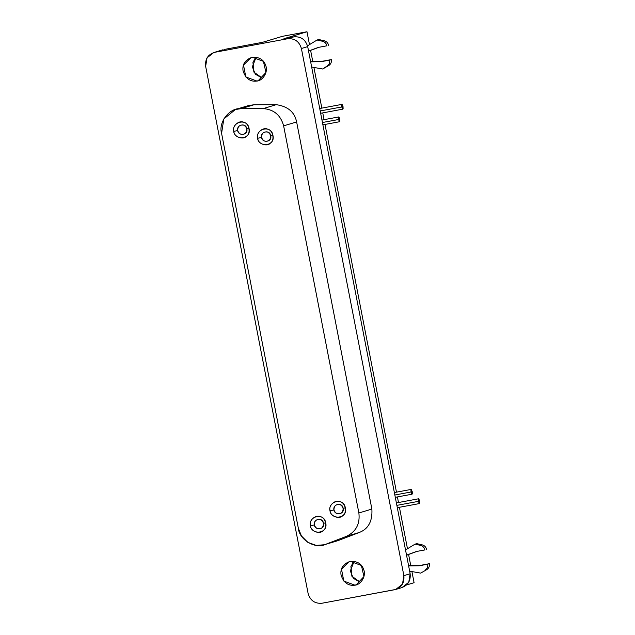 <?xml version="1.0" encoding="UTF-8"?>
<svg xmlns="http://www.w3.org/2000/svg" width="635" height="635" viewBox="0 0 635 635"><rect width="100%" height="100%" fill="white"/><g stroke="black" fill="none" stroke-linecap="round" stroke-linejoin="round"><path stroke-width="0.95" d="M237.649 130.556C239.26 134.406 241.824 135.358 245.34 133.398C247.737 130.104 247.205 127.349 243.737 125.151C239.728 124.595 237.696 126.397 237.649 130.556L233.744 131.381C235.212 141.097 251.69 139.263 249.063 128.524L246.84 128.841C248.412 135.287 238.53 136.39 237.649 130.556C236.276 124.817 245.888 122.285 246.84 128.841L249.063 128.524C247.475 117.602 231.465 121.809 233.744 131.381L237.649 130.556M314.309 524.954C315.92 528.812 318.484 529.757 322.008 527.796C324.406 524.502 323.866 521.756 320.405 519.549C316.397 518.993 314.365 520.795 314.309 524.954L310.404 525.78C311.88 535.503 328.351 533.662 325.731 522.93L323.501 523.248C325.072 529.685 315.19 530.789 314.309 524.954C312.944 519.216 322.548 516.692 323.501 523.248L325.731 522.93C324.136 512 308.126 516.215 310.404 525.78L314.309 524.954M261.533 137.462C263.144 141.311 265.708 142.264 269.224 140.303C271.629 137.009 271.089 134.255 267.621 132.048C263.612 131.493 261.58 133.302 261.533 137.462L257.627 138.287C259.104 148.003 275.574 146.169 272.947 135.43L270.724 135.747C272.296 142.192 262.414 143.288 261.533 137.462C260.167 131.723 269.772 129.191 270.724 135.747L272.947 135.43C271.359 124.5 255.349 128.714 257.627 138.287L261.533 137.462M333.939 509.953C335.55 513.802 338.114 514.755 341.63 512.794C344.027 509.5 343.495 506.746 340.027 504.547C336.018 503.984 333.986 505.793 333.939 509.953L330.033 510.778C331.502 520.494 347.98 518.66 345.353 507.921L343.13 508.238C344.702 514.683 334.82 515.787 333.939 509.953C332.573 504.214 342.178 501.682 343.13 508.238L345.353 507.921C343.765 496.991 327.755 501.206 330.033 510.778L333.939 509.953M243.316 107.982L254.008 104.759L276.217 104.68C287.83 106.307 294.632 112.062 296.624 121.944L371.88 509.064L296.624 121.944L283.631 125.865L358.878 512.985L283.631 125.865C280.71 115.173 273.907 109.418 263.223 108.601L241.006 108.672L263.223 108.601L276.217 104.68L254.008 104.759L241.006 108.672C229.822 107.347 218.091 122.261 221.583 133.358L298.355 528.312C299.268 539.893 315.778 549.545 325.684 544.29L346.369 536.377C356.005 531.773 360.172 523.97 358.878 512.985L371.88 509.064C372.578 521.121 368.411 528.915 359.37 532.455C368.411 528.915 372.578 521.121 371.88 509.064L358.878 512.985C360.172 523.97 356.005 531.773 346.369 536.377L359.37 532.455L346.369 536.377L325.684 544.29L338.677 540.369L359.37 532.455L338.677 540.369L324.35 544.743L316.222 545.417L307.808 542.346L301.434 535.964L298.355 528.312L221.583 133.358L223.806 118.959L235.434 109.506L241.006 108.672L254.008 104.759L248.801 105.481M337.233 540.861L338.677 540.369M330.033 510.778C328.081 505.65 335.542 499.023 340.185 501.761C345.432 502.674 347.393 512.778 342.86 515.509C339.566 519.724 330.144 516.247 330.033 510.778M257.627 138.287C255.683 133.159 263.136 126.532 267.779 129.27C273.026 130.183 274.987 140.287 270.454 143.018C267.16 147.233 257.739 143.756 257.627 138.287M310.404 525.78C308.459 520.652 315.92 514.033 320.564 516.771C325.803 517.684 327.763 527.78 323.231 530.519C319.945 534.733 310.515 531.249 310.404 525.78M233.744 131.381C231.791 126.254 239.252 119.626 243.896 122.364C249.142 123.277 251.103 133.382 246.57 136.112C243.276 140.327 233.855 136.85 233.744 131.381M424.894 549.918L416.473 551.482L406.535 555.125L416.473 551.482L424.894 549.918C424.315 547.537 422.878 546.021 420.576 545.386C422.878 546.021 424.315 547.537 424.894 549.918M426.577 549.41C425.99 547.029 424.553 545.513 422.251 544.878L420.576 545.386L422.251 544.878L416.719 543.639L415.044 544.139L420.576 545.386L415.044 544.139L416.719 543.639L422.251 544.878C424.553 545.513 425.99 547.029 426.577 549.41M405.527 549.926L415.044 544.139L405.527 549.926M417.076 551.37L406.559 555.228L417.076 551.37M408.551 565.483L420.926 565.269L429.355 563.697C429.704 566.126 428.935 568.047 427.03 569.468L420.68 573.119L409.654 571.159L420.68 573.119L427.03 569.468C428.935 568.047 429.704 566.126 429.355 563.697L427.672 564.205C428.03 566.634 427.252 568.555 425.355 569.976C427.252 568.555 428.03 566.634 427.672 564.205L419.251 565.777L427.672 564.205L419.251 565.777L420.926 565.269L408.551 565.483M408.646 565.96L419.251 565.777L408.646 565.96M326.906 45.799L318.484 47.371L308.546 51.006L318.484 47.371L326.906 45.799C326.327 43.418 324.882 41.902 322.588 41.267C324.882 41.902 326.327 43.418 326.906 45.799M328.581 45.291C328.001 42.91 326.565 41.402 324.263 40.759L322.588 41.267L324.263 40.759L318.73 39.521L317.055 40.021L322.588 41.267L317.055 40.021L318.73 39.521L324.263 40.759C326.565 41.402 328.001 42.91 328.581 45.291M307.515 45.823L317.055 40.021L307.515 45.823M319.087 47.252L308.562 51.11L319.087 47.252M310.563 61.365L322.937 61.151L331.359 59.587C331.716 62.008 330.938 63.937 329.041 65.357L322.683 69.001L311.666 67.04L322.683 69.001L329.041 65.357L327.366 65.857L322.683 69.001L327.366 65.857L329.041 65.357C330.938 63.937 331.716 62.008 331.359 59.587L329.684 60.087C330.041 62.516 329.263 64.437 327.366 65.857C329.263 64.437 330.041 62.516 329.684 60.087L321.262 61.659L329.684 60.087L321.262 61.659L322.937 61.151L310.563 61.365M310.65 61.841L321.262 61.659L310.65 61.841M418.433 501.356C421.362 508.984 418.235 492.903 418.433 501.356L396.867 505.373L418.433 501.356L418.616 498.785L419.687 500.975L419.775 503.134L419.505 503.555L418.433 501.356M341.765 106.958C344.702 114.578 341.574 98.504 341.765 106.958L320.199 110.966L341.765 106.958L341.955 104.378L343.027 106.577L343.114 108.736L342.844 109.149L341.765 106.958M410.98 492.006C413.909 499.634 410.781 483.553 410.98 492.006L394.851 495.006L410.98 492.006L411.162 489.434L412.234 491.625L412.321 493.784L412.051 494.205L410.98 492.006M338.574 119.515C341.503 127.143 338.376 111.061 338.574 119.515L322.445 122.515L338.574 119.515L338.757 116.943L339.828 119.134L339.916 121.293L339.646 121.714L338.574 119.515M221.917 50.157L214.82 52.292L287.599 38.743L293.886 36.846C300.966 36.314 305.562 39.568 307.689 46.617C305.562 39.568 300.966 36.314 293.886 36.846L287.599 38.743C294.672 38.211 299.276 41.465 301.403 48.514L307.689 46.617L410.154 573.754L403.868 575.651L410.154 573.754L307.689 46.617L301.403 48.514L403.868 575.651L402.479 584.152L395.772 589.447L321.921 603.25C314.841 603.782 310.237 600.527 308.11 593.479L205.645 66.342L207.034 57.848L213.749 52.546L223.123 49.72M357.259 584.47L354.917 585.176L356.108 584.891L363.942 576.588L361.402 565.46L350.29 561.364L349.099 561.65L341.495 569.166L343.813 581.073L354.917 585.176L357.259 584.47M360.497 582.382L351.869 576.215L350.925 566.325L354.147 561.308L350.337 570.944L353.306 578.302L360.497 582.382M259.27 80.351L256.929 81.058L258.12 80.772L265.954 72.469L263.406 61.349L252.301 57.245L251.111 57.531L243.507 65.048L245.816 76.962L256.929 81.058L259.27 80.351M262.509 78.264L253.873 72.096L252.936 62.206L256.151 57.198L252.349 66.826L255.31 74.184L262.509 78.264M224.258 49.451L262.557 42.315L282.472 36.314L306.983 31.75L309.491 44.625L306.983 31.75L282.472 36.314L262.557 42.315L224.258 49.451M310.602 50.363L312.737 61.333L310.602 50.363M313.92 67.445L321.834 108.125L313.92 67.445M322.755 112.887L324.08 119.674L322.755 112.887M325.001 124.436L396.478 492.165L325.001 124.436M397.407 496.927L398.494 502.531L397.407 496.927M399.423 507.294L407.479 548.743L399.423 507.294M408.591 554.482L410.726 565.452L408.591 554.482M411.917 571.556L414.083 582.708L411.917 571.556M293.886 36.846L283.932 38.703L306.983 31.75L283.932 38.703L293.886 36.846M406.614 584.954L414.083 582.708L406.614 584.954M402.058 587.55L408.765 582.255L410.154 573.754C410.821 581.073 407.765 585.756 400.979 587.804M394.692 589.701L397.034 588.994L394.692 589.701C401.479 587.653 404.535 582.97 403.868 575.651L301.403 48.514C299.276 41.465 294.672 38.211 287.599 38.743L214.82 52.292C208.042 54.34 204.986 59.023 205.645 66.342L308.11 593.479C310.237 600.527 314.841 603.782 321.921 603.25L394.692 589.701M256.929 81.058C250.166 81.939 245.539 78.534 243.046 70.834C242.149 64.183 245.237 59.658 252.301 57.245C259.326 56.936 263.795 59.682 265.708 65.484C268.518 72.247 262.501 80.835 256.929 81.058M354.917 585.176C348.163 586.057 343.535 582.652 341.035 574.953C340.138 568.301 343.225 563.777 350.29 561.364C357.322 561.054 361.791 563.801 363.696 569.603C366.506 576.366 360.49 584.954 354.917 585.176M296.624 121.944C294.632 112.062 287.83 106.307 276.217 104.68L263.223 108.601C273.907 109.418 280.71 115.173 283.631 125.865L296.624 121.944M337.344 540.829L324.35 544.743M248.428 105.585L235.434 109.506M419.505 503.555L397.312 507.683M396.391 502.92L418.592 498.785M342.844 109.149L320.651 113.284M319.722 108.514L341.932 104.386M412.051 494.205L395.303 497.324M394.375 492.554L411.139 489.434M339.646 121.714L322.897 124.833M321.969 120.063L338.733 116.943M223.068 49.736L213.638 52.586M402.169 587.518L395.883 589.415"/></g></svg>
